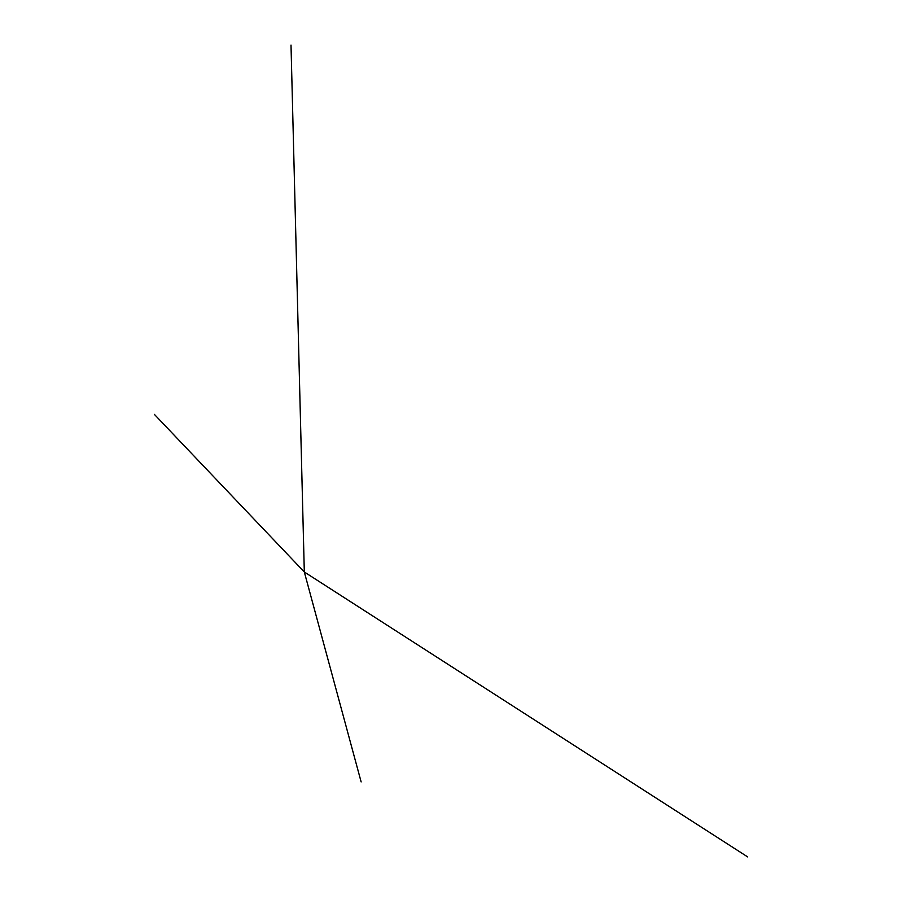 <?xml version="1.0" encoding="UTF-8"?>
<svg xmlns="http://www.w3.org/2000/svg" width="902" height="902" viewBox="0 0 902 902"><rect width="100%" height="100%" fill="white"/><g stroke="black" fill="none" stroke-linecap="round" stroke-linejoin="round"><path stroke-width="1.35" d="M747.611 856.9L304.301 571.936L154.389 414.334M290.974 45.1L304.301 571.936L361.138 781.899"/></g></svg>
